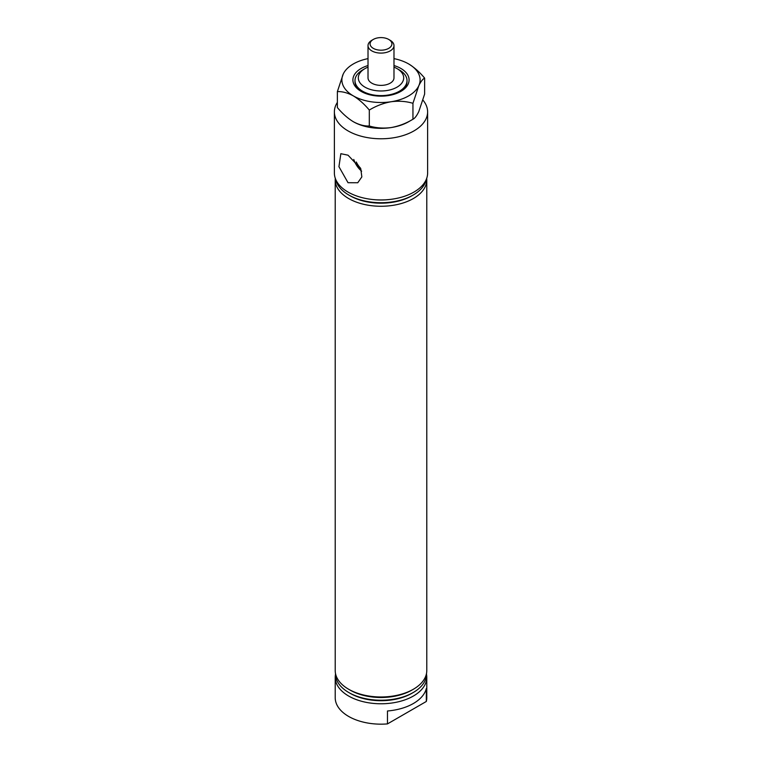 <?xml version="1.0" encoding="UTF-8"?>
<svg xmlns="http://www.w3.org/2000/svg" width="762" height="762" viewBox="0 0 762 762"><rect width="100%" height="100%" fill="white"/><g stroke="black" fill="none" stroke-linecap="round" stroke-linejoin="round"><path stroke-width="1.14" d="M335.48 674.522A45.787 26.432 0 0 0 335.213 677.342L335.213 697.735A45.787 26.432 0 0 0 348.625 716.423A45.787 26.432 0 0 0 387.477 723.9L387.477 710.984A45.787 26.432 0 0 0 426.32 688.562L426.32 701.469A45.787 26.432 0 0 0 426.787 697.735L426.787 677.342A45.787 26.432 0 0 0 426.52 674.522M335.213 677.342A45.787 26.432 0 0 0 348.625 696.03A45.787 26.432 0 0 0 398.516 701.764A45.787 26.432 0 0 0 426.787 677.342M335.29 178.318A45.787 26.432 0 0 0 335.213 179.832L335.213 670.55A45.787 26.432 0 0 0 348.625 689.239L350.187 690.134A43.577 25.156 0 0 0 411.813 690.134L413.375 689.239A45.787 26.432 0 0 0 426.787 670.55L426.787 179.832A45.787 26.432 0 0 0 426.71 178.318M350.187 690.134L348.625 689.239A45.787 26.432 0 0 0 413.375 689.239M413.195 692.534L411.813 693.334A43.577 25.156 0 0 1 350.187 693.334L348.805 692.534A45.529 26.289 0 0 0 413.195 692.534A45.529 26.289 0 0 0 426.52 673.36M364.96 87.144A22.679 13.097 0 0 0 397.04 87.144A22.679 13.097 0 0 0 397.04 68.618L399.393 69.98A26.013 15.021 180 0 1 407.013 80.601A26.013 15.021 180 0 1 390.954 94.478A26.013 15.021 180 0 1 362.607 91.221A26.013 15.021 180 0 1 354.987 80.601A26.013 15.021 180 0 1 362.607 69.98L364.96 68.618A22.679 13.097 0 0 0 364.96 87.144M356.292 162.001A13.821 7.982 -120 0 0 360.493 168.107M348.034 182.718L338.938 166.678L340.852 153.695L348.034 155.191L360.788 168.754L361.836 176.917L357.759 182.747L348.034 182.718M353.778 159.468A16.173 9.344 -120 0 0 361.645 171.183M335.213 179.832A45.787 26.432 0 0 0 348.625 198.52A45.787 26.432 0 0 0 398.516 204.254A45.787 26.432 0 0 0 426.787 179.832M335.804 179.622A45.529 26.289 0 0 0 348.805 195.024L350.187 195.815A43.577 25.156 0 0 0 411.813 195.815L413.195 195.024A45.529 26.289 0 0 0 426.196 179.622M350.187 195.815L348.805 195.024A45.529 26.289 0 0 0 413.195 195.024M370.78 199.292A43.577 25.156 0 0 0 391.22 199.292M337.366 102.394A46.615 26.908 0 0 0 334.385 111.862L334.385 173.031A46.615 26.908 0 0 0 348.034 192.062A46.615 26.908 0 0 0 398.84 197.901A46.615 26.908 0 0 0 427.615 173.031L427.615 111.862A46.615 26.908 0 0 0 422.929 100.108M334.385 111.862A46.615 26.908 0 0 0 348.034 130.893A46.615 26.908 0 0 0 398.84 136.731A46.615 26.908 0 0 0 427.615 111.862M388.715 39.443L390.182 40.3A12.983 7.496 180 0 1 393.983 45.596L393.983 77.876A12.983 7.496 180 0 1 385.972 84.811A12.983 7.496 180 0 1 371.818 83.182A12.983 7.496 180 0 1 368.017 77.876L368.017 45.596A12.983 7.496 180 0 1 371.818 40.3L373.285 39.443A10.906 6.296 0 0 0 373.285 48.349A10.906 6.296 0 0 0 388.715 48.349A10.906 6.296 0 0 0 388.715 39.443A10.906 6.296 0 0 0 373.285 39.443L371.818 40.3M426.32 701.469L387.477 723.9M399.393 69.98L397.04 68.618A22.679 13.097 0 0 0 393.983 67.142M368.017 67.142A22.679 13.097 0 0 0 364.96 68.618M335.48 673.36A45.529 26.289 0 0 0 348.805 692.534L350.187 693.334M393.983 45.596A12.983 7.496 180 0 1 390.182 50.902A12.983 7.496 180 0 1 376.028 52.521A12.983 7.496 180 0 1 368.017 45.596M393.983 65.542A28.089 16.221 180 0 1 408.137 84.115A28.089 16.221 180 0 1 400.869 91.392A28.089 16.221 180 0 1 361.131 91.392A28.089 16.221 180 0 1 353.863 75.724A28.089 16.221 180 0 1 368.017 65.542M354.987 80.601L354.987 81.62A26.013 15.021 0 0 0 361.902 91.811M400.098 91.811A26.013 15.021 0 0 0 406.127 85.506A26.013 15.021 0 0 0 407.013 81.62L407.013 80.601M337.366 91.611C342.338 91.392 347.663 92.821 353.339 95.888A39.119 22.584 180 0 1 343.214 74.076L337.366 91.611L337.366 107.556C342.405 113.567 347.729 118.291 353.339 121.72C359.007 124.787 364.331 126.216 369.303 125.997L369.303 110.052C376.104 105.918 383.372 103.146 391.125 101.737C398.793 100.746 406.06 101.26 412.947 103.308L412.947 119.243C406.156 123.387 398.878 126.159 391.125 127.568C383.467 128.559 376.19 128.045 369.303 125.997M412.947 103.308L418.786 85.763A39.119 22.584 180 0 1 391.125 101.737A39.119 22.584 180 0 1 353.339 95.888C358.95 99.317 364.274 104.042 369.303 110.052M424.634 78.115C419.662 72.152 414.338 67.427 408.661 63.951A39.119 22.584 0 0 1 418.786 85.763C420.853 81.515 422.805 78.962 424.634 78.115L424.634 94.059L418.786 111.595C416.719 115.853 414.776 118.396 412.947 119.243L408.661 121.72A39.119 22.584 180 0 1 391.125 127.568A39.119 22.584 180 0 1 353.339 121.72M393.983 58.617A39.119 22.584 180 0 1 408.661 63.951M343.214 74.076A39.119 22.584 180 0 1 368.017 58.617"/></g></svg>
